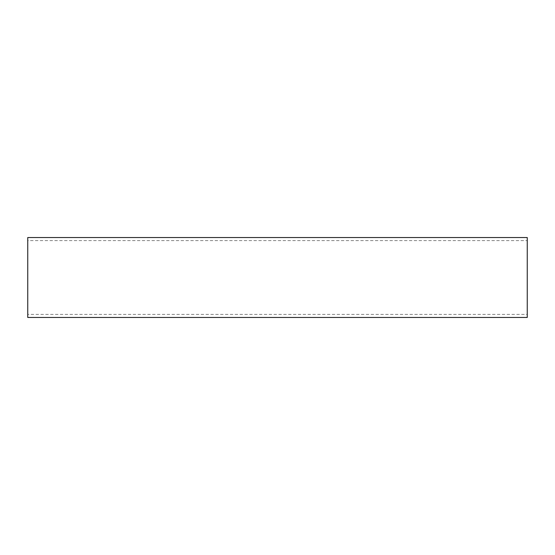 <?xml version="1.0" encoding="UTF-8"?>
<svg xmlns="http://www.w3.org/2000/svg" width="555" height="555" viewBox="0 0 555 555"><rect width="100%" height="100%" fill="white"/><g stroke="black" fill="none" stroke-linecap="round" stroke-linejoin="round"><path stroke-width="0.42" stroke-dasharray="2.77 2.08" d="M527.25 314.401L527.25 240.599L527.25 314.401L27.75 314.401L27.75 240.599L527.25 240.599M27.75 240.599L27.75 314.401M527.25 237.54L527.25 317.46M27.75 317.46L27.75 237.54"/><path stroke-width="0.83" d="M27.75 237.54L527.25 237.54L527.25 317.46L27.75 317.46L27.75 237.54"/></g></svg>
